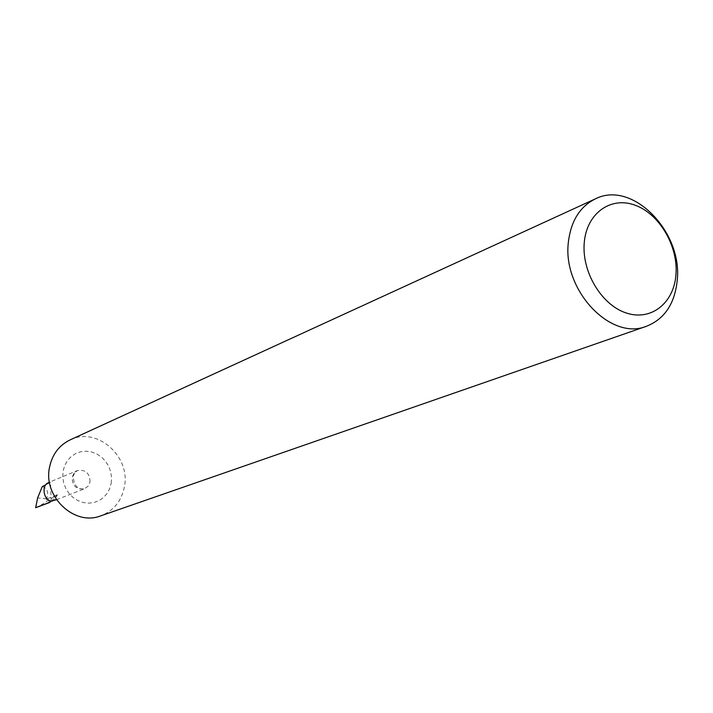 <?xml version="1.0" encoding="UTF-8"?>
<svg xmlns="http://www.w3.org/2000/svg" width="713" height="713" viewBox="0 0 713 713"><rect width="100%" height="100%" fill="white"/><g stroke="black" fill="none" stroke-linecap="round" stroke-linejoin="round"><path stroke-width="0.53" stroke-dasharray="3.56 2.67" d="M70.284 439.823C96.843 426.49 130.773 456.231 124.436 486.649C121.567 501.123 113.59 510.891 100.506 515.936M52.067 501.399L55.543 498.85L57.388 494.608L38.324 506.818M51.184 501.194L50.498 482.407L48.065 482.754M45.454 484.938L50.498 482.407M42.245 486.614C47.397 488.262 48.84 492.318 46.577 498.779L46.069 501.622M39.785 506.23L51.479 501.212L57.388 494.608M50.516 501.827L51.479 501.212M46.577 498.779L37.629 497.941M90.043 481.908C89.74 473.084 85.524 469.314 77.387 470.571L73.929 473.2L72.129 477.327C72.378 486.052 76.541 489.867 84.606 488.753L88.189 486.114L90.043 481.908M111.21 483.254L111.558 477.514L110.702 471.765L108.679 466.275L105.586 461.329L101.585 457.167L96.87 453.994L91.665 451.971L86.228 451.195L80.827 451.721L75.738 453.513L71.211 456.507L67.485 460.545L64.74 465.429L63.136 470.91L62.744 476.721L63.6 482.558L65.649 488.12L68.796 493.129L72.869 497.317L77.664 500.49L82.94 502.478L88.412 503.182L93.822 502.576L98.884 500.695L103.358 497.647L107.003 493.574L109.668 488.699L111.21 483.254M56.701 495.063L46.532 499.073M56.505 499.679L84.606 488.753C77.699 489.84 73.902 485.758 73.225 476.498L74.687 472.755L77.387 470.571L49.464 482.175M42.62 505.071L36.096 507.531"/><path stroke-width="1.07" d="M584.33 241.912C581.255 270.967 601.05 304.611 625.871 312.855C650.657 321.527 673.83 303.373 675.942 274.906C678.411 246.564 659.748 214.319 635.515 205.353C611.335 195.968 587.031 212.724 584.33 241.912M568.439 241.662C561.906 289.371 610.328 341.108 646.335 326.313C664.391 319.174 674.685 303.961 677.198 280.672C682.965 231.948 632.431 180.131 595.676 198.731C580.168 206.289 571.095 220.593 568.439 241.662M646.335 326.313L100.506 515.936C74.437 526.247 43.056 496.747 49.5 467.416C52.183 454.431 59.108 445.233 70.284 439.823L595.676 198.731M49.464 482.175L46.523 483.717L44.892 485.918L44.063 488.815L44.144 492.425C45.124 497.469 47.468 500.392 51.184 501.194L56.505 499.679M48.983 501.934L49.206 502.656L50.516 501.827M39.785 506.23L35.65 507.683L37.629 497.941L42.245 486.614L45.454 484.938M49.206 502.656L35.65 507.683L48.983 502.656"/></g></svg>
